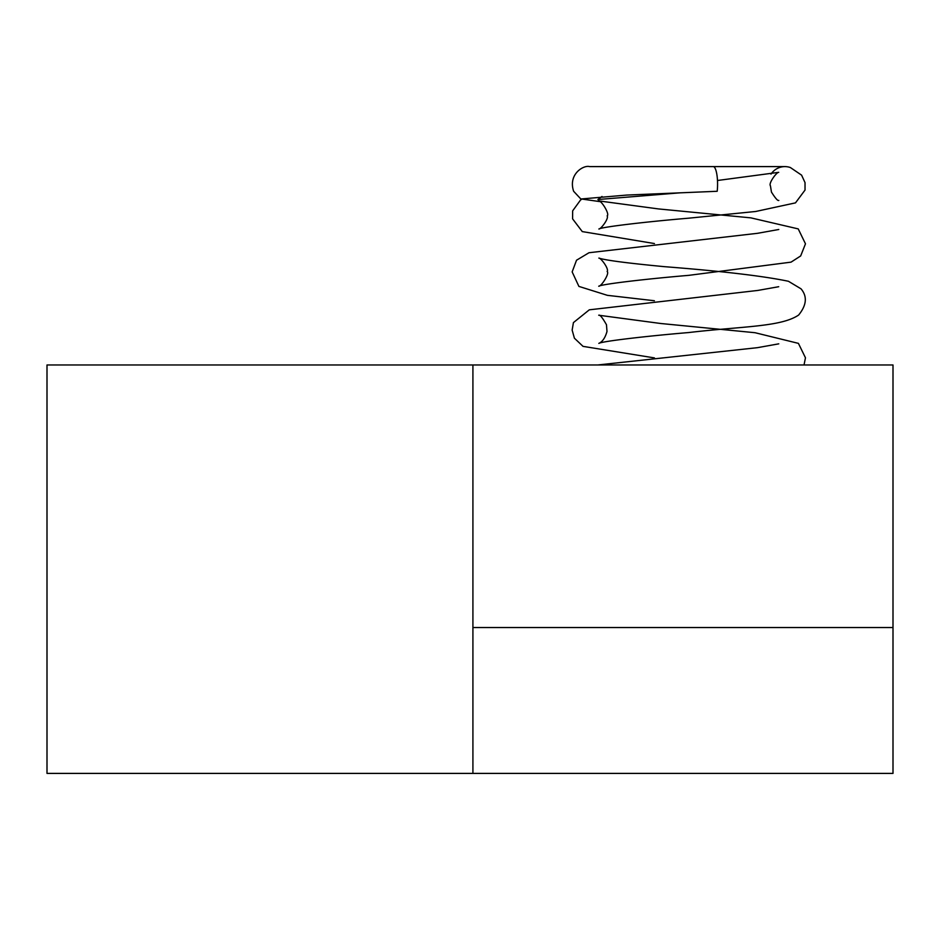 <?xml version="1.0" encoding="UTF-8"?>
<svg xmlns="http://www.w3.org/2000/svg" width="940" height="940" viewBox="0 0 940 940"><rect width="100%" height="100%" fill="white"/><g stroke="black" fill="none" stroke-linecap="round" stroke-linejoin="round"><path stroke-width="1.41" d="M893 627.532L893 364.978L472.914 364.978L472.914 773.397L893 773.397L893 627.532L472.914 627.532M472.914 364.978L47 364.978L47 773.397L472.914 773.397M804.029 364.978L805.462 357.788L798.413 343.37L755.043 332.713L660.738 323.501L598.721 315.229C599.861 314.477 602.446 317.649 606.476 324.747L606.993 331.491C605.219 337.777 602.505 341.749 598.827 343.394C601.929 341.302 646.473 336.097 688.797 332.537C742.647 326.204 781.034 327.014 798.648 315.029C806.649 305.171 807.448 296.441 801.021 288.827L788.437 281.272C763.198 276.019 721.803 271.143 664.251 266.654C627.109 263.106 605.313 260.239 598.851 258.089C600.731 257.642 609.308 269.11 607.134 271.519C609.872 273.129 601.459 286.43 598.721 286.23C602.211 284.08 646.391 278.921 688.797 275.35L791.045 262.142L800.668 255.95L805.474 243.812L798.236 228.902L750.907 217.868L658.505 208.927L598.768 200.901C601.588 200.667 610.013 214.438 607.134 215.859C609.179 218.433 600.613 229.478 598.874 229.008C602.152 226.916 646.567 221.722 688.797 218.174L755.678 211.488L795.487 202.876L805.028 190.068L805.028 182.618L801.585 175.145L790.387 167.543A17.508 16.967 90 0 0 771 174.1M778.755 200.42A17.508 16.967 90 0 0 778.825 200.443C777.815 201.054 775.359 198.27 771.446 192.066L770.436 185.791C768.239 183.417 776.816 171.891 778.72 172.337L717.49 180.492M680.701 192.782L597.899 199.527L599.908 201.618L581.296 198.963L626.71 195.074L717.197 191.278A17.508 4.312 -90 0 0 713.26 166.603L589.603 166.603C583.564 164.794 567.913 174.276 573.635 191.278L581.378 199.562M778.79 229.489L757.546 233.308L588.992 252.731L576.526 260.227L572.154 271.895L578.899 286.406L607.381 295.336L654.405 300.741M778.766 343.84L757.452 347.671L597.711 364.978M581.296 198.963L572.648 210.866L572.589 218.856L582.271 231.593L654.44 243.554M778.708 286.712L757.828 290.437L589.31 309.824L573.423 322.608L572.143 330.105L574.411 338.2L583.023 346.366L654.44 357.917M597.899 199.527L602 196.472M784.912 166.603L713.26 166.603"/></g></svg>

